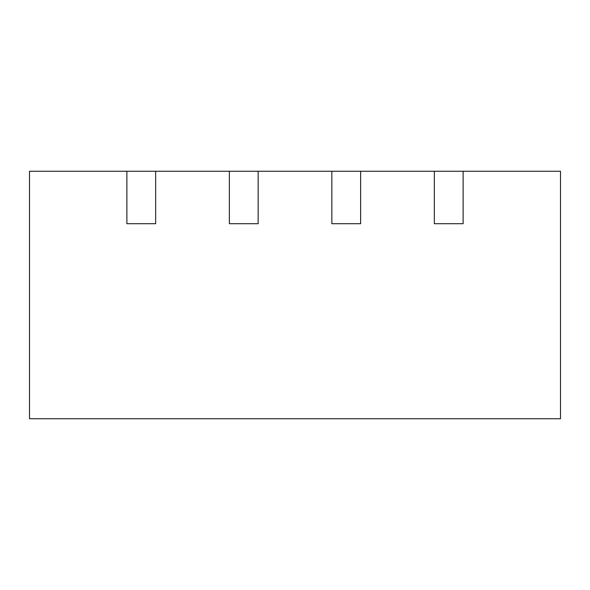 <?xml version="1.0" encoding="UTF-8"?>
<svg xmlns="http://www.w3.org/2000/svg" width="590" height="590" viewBox="0 0 590 590"><rect width="100%" height="100%" fill="white"/><g stroke="black" fill="none" stroke-linecap="round" stroke-linejoin="round"><path stroke-width="0.89" d="M126.88 171.262L155.657 171.262L155.657 223.713L126.88 223.713L126.88 171.262L29.5 171.262L29.5 418.738L560.5 418.738L560.5 171.262L463.121 171.262L463.121 223.713L434.343 223.713L463.121 223.713M155.657 171.262L434.343 171.262L434.343 223.713M360.638 171.262L360.638 223.713L331.853 223.713L360.638 223.713M331.853 171.262L331.853 223.713M258.147 171.262L258.147 223.713L229.363 223.713L258.147 223.713M229.363 171.262L229.363 223.713M126.88 223.713L155.657 223.713M434.343 171.262L463.121 171.262"/></g></svg>
